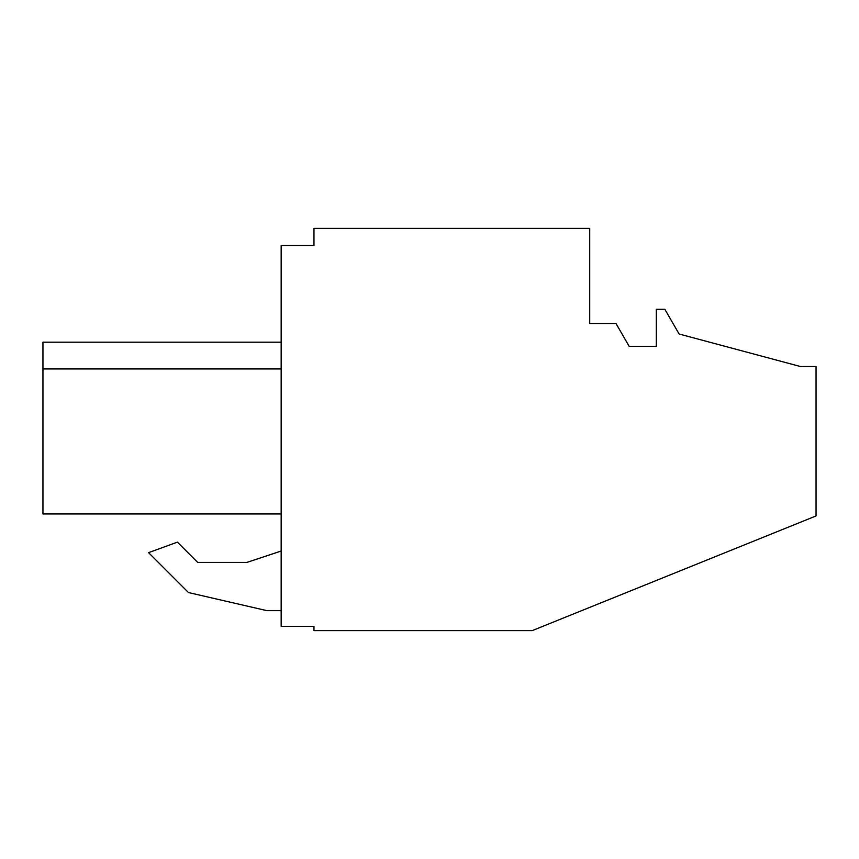 <?xml version="1.0" encoding="UTF-8"?>
<svg xmlns="http://www.w3.org/2000/svg" width="859" height="859" viewBox="0 0 859 859"><rect width="100%" height="100%" fill="white"/><g stroke="black" fill="none" stroke-linecap="round" stroke-linejoin="round"><path stroke-width="1.29" d="M313.964 626.34L313.964 630.624L532.204 630.624L816.05 515.937L816.05 366.503L800.363 366.503L679.115 334.011L664.855 309.304L656.297 309.304L656.297 346.392L629.196 346.392L616.021 323.575L589.725 323.575L589.725 228.376L313.964 228.376L313.964 245.491L281.161 245.491L281.161 626.34L313.964 626.34M266.891 610.652L281.161 610.652L266.891 610.652L188.475 592.549L266.891 610.652M281.161 551.038L246.92 562.398L197.667 562.398L177.416 542.147L148.575 552.648L188.475 592.549L148.575 552.648M42.95 513.961L281.161 513.961L42.95 513.961L42.95 368.941L281.161 368.941L42.95 368.941L42.95 342.193L281.161 342.193L42.95 342.193M246.92 562.398L197.667 562.398"/></g></svg>
